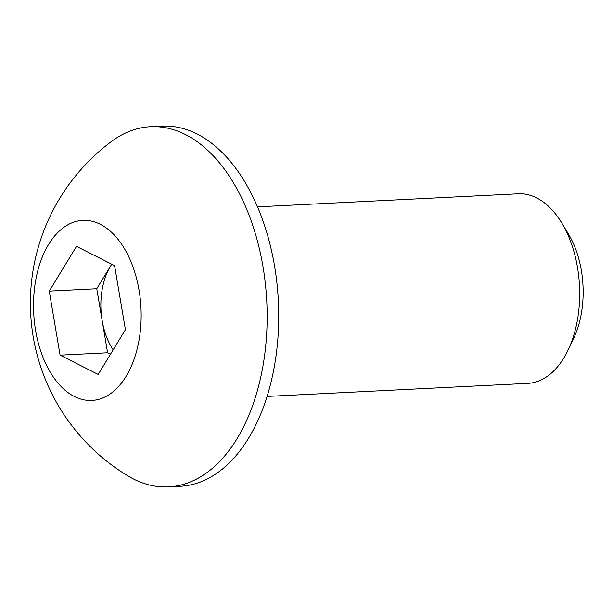 <?xml version="1.0" encoding="UTF-8"?>
<svg xmlns="http://www.w3.org/2000/svg" width="613" height="613" viewBox="0 0 613 613"><rect width="100%" height="100%" fill="white"/><g stroke="black" fill="none" stroke-linecap="round" stroke-linejoin="round"><path stroke-width="0.92" d="M110.486 354.222L107.604 352.766L102.187 320.745A56.94 33.907 -92.9 0 0 113.167 349.808M267.03 396.427L527.785 383.37A94.9 56.519 -92.9 0 0 568.067 350.107L573.607 338.483A78.012 46.458 -92.9 0 0 581.346 270.479A78.012 46.458 -92.9 0 0 568.366 233.89L561.692 222.871A94.9 56.519 -92.9 0 0 518.291 193.8L257.544 206.857M568.067 350.107A94.9 56.519 -92.9 0 0 577.484 267.383A94.9 56.519 -92.9 0 0 561.692 222.871M168.544 486.883L180.115 486.301A180.314 107.382 -92.9 0 0 274.54 265.919A180.314 107.382 -92.9 0 0 162.077 126.117L150.507 126.699A180.314 107.382 -92.9 0 0 129.826 131.182A180.314 107.382 -92.9 0 0 111.237 141.641A201.769 201.769 0 0 0 127.979 475.941A180.314 107.382 -92.9 0 0 168.544 486.883A180.314 107.382 -92.9 0 0 189.225 482.4A180.314 107.382 -92.9 0 0 262.969 266.502A180.314 107.382 -92.9 0 0 150.507 126.699M72.487 222.603A90.157 53.691 -92.9 0 0 35.615 330.553A90.157 53.691 -92.9 0 0 102.187 398.205A90.157 53.691 -92.9 0 0 139.059 290.255A90.157 53.691 -92.9 0 0 72.487 222.603M114.593 265.667L125.42 329.694L98.172 374.436L60.089 355.142L49.255 291.114L76.51 246.372L114.593 265.667M107.604 352.766L60.089 355.142M96.77 288.731L110.394 266.364A56.94 33.907 -92.9 0 0 102.187 320.745L96.77 288.731L49.255 291.114M111.773 264.234A56.94 33.907 -92.9 0 0 110.394 266.364L111.712 264.203"/></g></svg>
